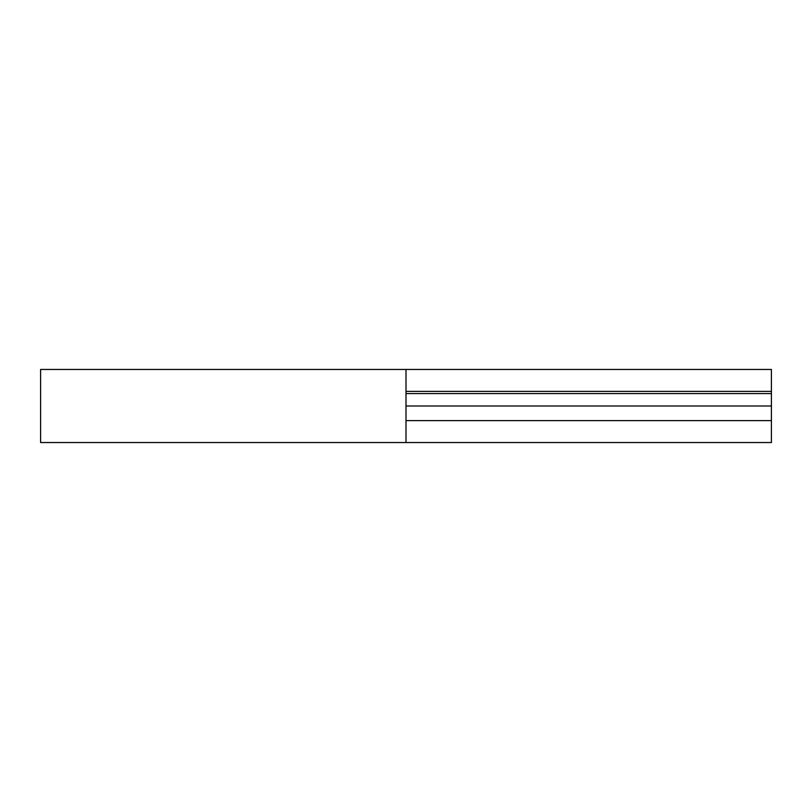 <?xml version="1.0" encoding="UTF-8"?>
<svg xmlns="http://www.w3.org/2000/svg" width="812" height="812" viewBox="0 0 812 812"><rect width="100%" height="100%" fill="white"/><g stroke="black" fill="none" stroke-linecap="round" stroke-linejoin="round"><path stroke-width="1.22" d="M771.4 393.576L771.4 406L406 406L406 442.54L40.6 442.54L40.6 369.46L406 369.46L406 391.384L406 369.46L771.4 369.46L771.4 391.384L406 391.384L406 393.576L771.4 393.576L771.4 391.384M433.791 420.616L524.369 420.616L433.791 420.616M406 406L406 393.576M771.4 420.616L771.4 442.54L406 442.54L406 420.616L771.4 420.616L771.4 406"/></g></svg>
